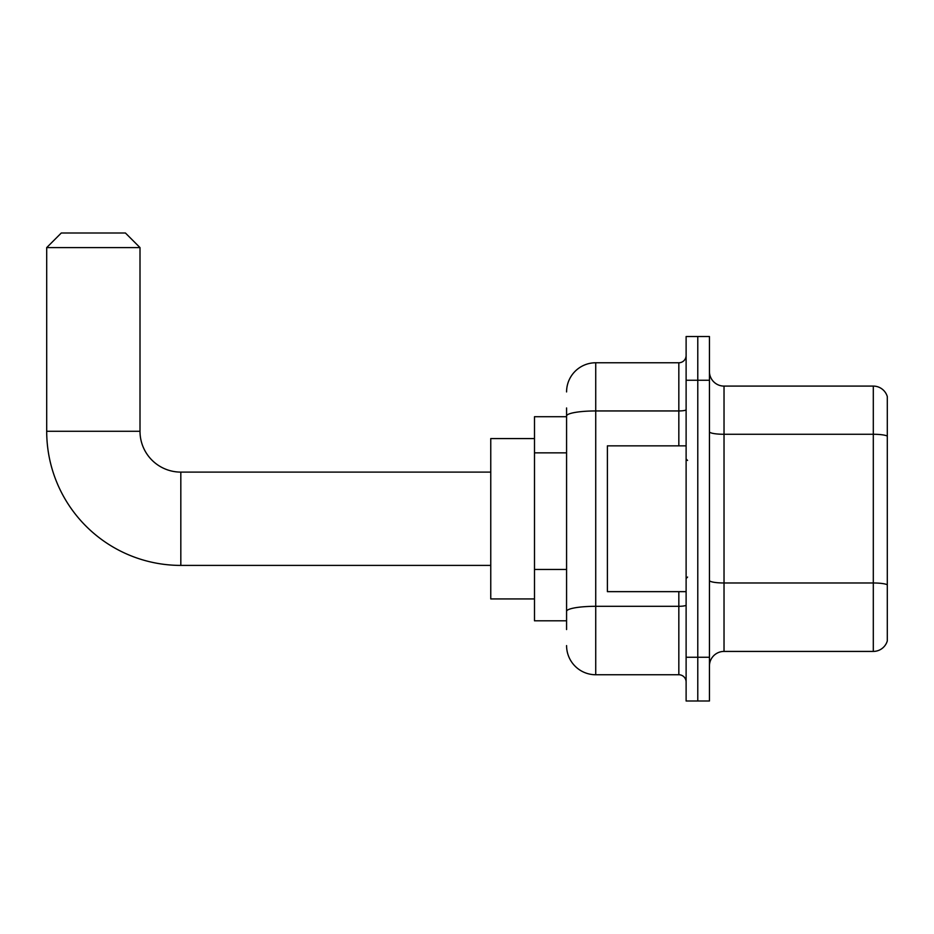 <?xml version="1.0" encoding="UTF-8"?>
<svg xmlns="http://www.w3.org/2000/svg" width="934" height="934" viewBox="0 0 934 934"><rect width="100%" height="100%" fill="white"/><g stroke="black" fill="none" stroke-linecap="round" stroke-linejoin="round"><path stroke-width="1.4" d="M566.576 444.094L566.576 407.96L566.576 416.704L534.493 416.704L534.493 620.806L566.576 620.806M566.576 629.551L566.576 407.96M686.116 657.256L686.116 700.99L697.78 700.99L697.78 657.256L697.78 700.99L709.443 700.99L709.443 657.256L697.78 657.256L697.78 380.255L697.78 657.256L686.116 657.256L686.116 380.255L697.78 380.255L697.78 336.52L697.78 380.255L709.443 380.255L709.443 657.256M709.443 380.255L709.443 336.52L686.116 336.52L686.116 380.255M566.576 391.918A29.152 29.152 0 0 1 595.729 362.766L595.729 674.745L678.831 674.745L678.831 591.642M595.729 362.766L678.831 362.766A7.285 7.285 0 0 0 686.116 355.469M566.576 616.428L566.576 578.216M686.116 682.03A7.285 7.285 0 0 0 678.831 674.745M595.729 674.745A29.152 29.152 0 0 1 566.576 645.592M709.443 666A14.582 14.582 0 0 1 724.025 651.418L873.302 651.418L873.302 386.092L724.025 386.092A14.582 14.582 0 0 1 709.443 371.51A14.582 14.582 0 0 0 724.025 386.092L724.025 651.418M887.3 396.588A14.582 14.582 0 0 0 873.302 386.092A14.582 14.582 0 0 1 887.3 396.588L887.3 640.922A14.582 14.582 0 0 1 873.302 651.418M709.443 431.742A14.582 2.533 0 0 0 724.025 434.275L873.302 434.275A14.582 2.533 180 0 1 887.3 436.096L887.3 584.801A14.582 2.533 180 0 0 873.302 582.979L724.025 582.979A14.582 2.533 0 0 1 709.443 580.446M490.759 565.409L180.822 565.409A134.122 134.122 0 0 1 46.7 431.286L46.7 247.592L61.282 233.01L125.425 233.01L140.007 247.592L46.7 247.592M180.822 565.409L180.822 472.102A40.816 40.816 0 0 1 140.007 431.286L140.007 247.592M534.493 438.571L490.759 438.571L490.759 598.939L534.493 598.939M686.116 445.857L607.392 445.857L607.392 591.642L686.116 591.642M566.576 452.85L534.493 452.85M566.576 569.471L534.493 569.471M686.116 605.034A7.285 1.261 0 0 1 678.831 606.306L595.729 606.306A29.152 5.067 180 0 0 566.576 611.361M566.576 416.015A29.152 5.067 180 0 1 595.729 410.948L678.831 410.948L678.831 362.766M678.831 445.857L678.831 410.948A7.285 1.261 0 0 0 686.116 409.687M46.7 431.286L140.007 431.286M490.759 472.102L180.822 472.102M687.576 460.439L686.116 458.979M687.576 577.072L686.116 578.531"/></g></svg>
